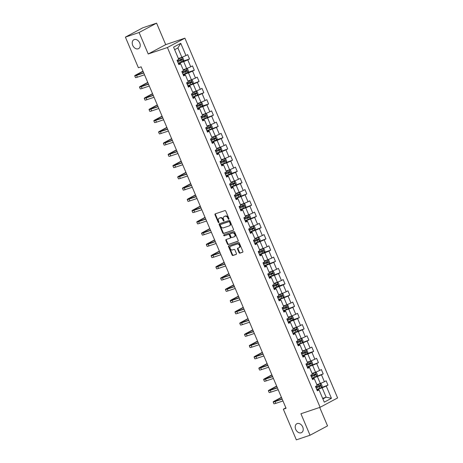 <?xml version="1.0" encoding="UTF-8"?>
<svg xmlns="http://www.w3.org/2000/svg" width="463" height="463" viewBox="0 0 463 463"><rect width="100%" height="100%" fill="white"/><g stroke="black" fill="none" stroke-linecap="round" stroke-linejoin="round"><path stroke-width="0.69" d="M228.797 219.265A0.538 0.394 -118.1 0 0 228.959 218.64L225.77 211.122A0.77 0.561 -118.1 0 0 224.931 210.596L215.243 213.86A0.77 0.561 -118.1 0 0 215.006 214.745L218.195 222.263A0.538 0.394 -118.1 0 0 218.953 222.014L218.536 221.036A2.471 1.806 -118.1 0 1 219.097 218.281A2.471 1.806 -118.1 0 1 219.3 218.195L220.104 217.923A2.471 1.806 -118.1 0 1 222.79 219.607L223.201 220.579A0.538 0.394 -118.1 0 0 223.953 220.33L223.542 219.352A2.471 1.806 -118.1 0 1 224.104 216.597A2.471 1.806 -118.1 0 1 224.306 216.51L225.111 216.238A2.471 1.806 -118.1 0 1 227.796 217.923L228.207 218.895A0.538 0.394 -118.1 0 0 228.797 219.265M297.258 423.558A5.029 3.681 -118.1 0 0 296.847 423.738A5.029 3.681 -118.1 0 0 295.834 429.629A5.029 3.681 -118.1 0 0 301.176 432.783A5.029 3.681 -118.1 0 0 301.587 432.604A5.029 3.681 -118.1 0 0 302.599 426.712A5.029 3.681 -118.1 0 0 297.258 423.558M134.264 39.563A5.029 3.681 -118.1 0 0 133.853 39.743A5.029 3.681 -118.1 0 0 132.84 45.64A5.029 3.681 -118.1 0 0 138.182 48.794A5.029 3.681 -118.1 0 0 138.593 48.615A5.029 3.681 -118.1 0 0 139.606 42.718A5.029 3.681 -118.1 0 0 134.264 39.563M239.053 252.63A0.77 0.561 -118.1 0 0 239.892 253.157L242.606 252.242A0.77 0.561 -118.1 0 0 242.849 251.357L239.302 243.006A0.77 0.561 -118.1 0 0 238.462 242.479L228.774 245.737A0.77 0.561 -118.1 0 0 228.537 246.629L232.085 254.98A0.77 0.561 -118.1 0 0 232.924 255.507L236.205 254.401A0.77 0.561 -118.1 0 0 236.443 253.51L234.926 249.939A0.77 0.561 -118.1 0 0 234.087 249.412L232.461 249.956A2.066 1.511 -118.1 0 1 230.267 248.666A2.066 1.511 -118.1 0 1 230.684 246.247A2.066 1.511 -118.1 0 1 230.852 246.171L237.23 244.024A2.066 1.511 -118.1 0 1 239.423 245.321A2.066 1.511 -118.1 0 1 239.006 247.74A2.066 1.511 -118.1 0 1 238.839 247.815L237.774 248.168A0.77 0.561 -118.1 0 0 237.536 249.059L239.053 252.63L239.527 252.381A0.77 0.561 -118.1 0 0 240.366 252.908L242.826 252.08M300.927 413.754L310.048 435.237L296.343 439.85L283.333 409.211L286.076 408.285L141.14 66.834L138.396 67.754L125.392 37.115L139.097 32.503L148.218 53.986L167.409 47.527L320.118 407.295L300.927 413.754M233.265 230.238A0.77 0.561 -118.1 0 0 233.502 229.347L229.961 220.996A0.77 0.561 -118.1 0 0 229.121 220.469L219.433 223.727A0.77 0.561 -118.1 0 0 219.196 224.619L222.738 232.97A0.77 0.561 -118.1 0 0 223.577 233.497L233.387 230.169M234.631 231.998L238.173 240.349A0.77 0.561 -118.1 0 1 237.936 241.24L228.247 244.499A0.77 0.561 -118.1 0 1 227.414 243.972L225.892 240.401A0.77 0.561 -118.1 0 1 226.135 239.51L230.059 238.19A0.77 0.561 -118.1 0 0 230.296 237.299L229.295 234.932A0.77 0.561 -118.1 0 0 228.456 234.405L224.364 235.777A0.538 0.394 -118.1 0 1 223.942 234.787L233.792 231.471A0.77 0.561 -118.1 0 1 234.631 231.998M167.409 47.527L184.899 38.174L337.608 397.943L320.118 407.295M316.715 389.366L327.972 385.141L326.131 380.812L324.407 381.738L321.472 374.816L323.197 373.89L321.357 369.567L319.632 370.487L316.698 363.565L318.422 362.645L316.588 358.316L314.857 359.242L311.923 352.32L313.648 351.4L311.813 347.071L310.088 347.991L307.148 341.075L308.873 340.149L307.038 335.825L305.314 336.746L302.374 329.824L304.098 328.904L302.264 324.575L300.539 325.501L297.599 318.579L299.324 317.653L297.489 313.329L295.764 314.25L292.824 307.334L294.549 306.408L292.714 302.084L290.99 303.005L288.05 296.083L289.774 295.162L287.94 290.833L286.215 291.759L283.275 284.838L285 283.912L283.165 279.588L281.44 280.509L278.5 273.587L280.231 272.666L278.39 268.343L276.666 269.263L273.731 262.342L275.456 261.421L273.616 257.092L271.891 258.018L268.957 251.096L270.681 250.17L268.841 245.847L267.116 246.767L264.182 239.846L265.907 238.925L264.072 234.602L262.342 235.522L259.407 228.6L261.132 227.68L259.297 223.351L257.573 224.277L254.633 217.355L256.357 216.429L254.523 212.106L252.798 213.026L249.858 206.104L251.583 205.184L249.748 200.855L248.023 201.781L245.083 194.859L246.808 193.939L244.973 189.61L243.249 190.53L240.309 183.614L242.033 182.688L240.199 178.365L238.474 179.285L235.534 172.363L237.259 171.443L235.424 167.114L233.699 168.04L230.759 161.118L232.49 160.192L230.649 155.869L228.925 156.789L225.985 149.873L227.715 148.947L225.875 144.624L224.15 145.544L221.216 138.622L222.94 137.702L221.1 133.373L219.375 134.299L216.441 127.377L218.166 126.451L216.331 122.128L214.601 123.048L211.666 116.126L213.391 115.206L211.556 110.883L209.832 111.803L206.892 104.881L208.616 103.961L206.782 99.632L205.057 100.558L202.117 93.636L203.842 92.71L202.007 88.387L200.282 89.307L197.342 82.385L199.067 81.465L197.232 77.142L195.508 78.062L192.567 71.14L194.292 70.22L192.458 65.891L190.733 66.817L187.793 59.895L189.517 58.969L187.683 54.646L185.958 55.566L180.755 43.308L173.573 47.151L178.77 59.409L177.045 60.329L178.886 64.658L180.611 63.732L180.31 63.46L178.62 64.027M327.972 385.141L326.247 386.061L331.444 398.319L324.262 402.162L319.059 389.904L317.334 390.824L315.5 386.501L317.224 385.575L314.284 378.653L312.56 379.579L310.725 375.25L312.45 374.33L309.51 367.408L307.785 368.328L305.95 364.005L307.675 363.085L304.735 356.163L303.01 357.083L301.176 352.76L302.9 351.834L299.96 344.912L298.236 345.838L296.401 341.509L298.126 340.589L295.191 333.667L293.461 334.587L291.626 330.264L293.351 329.343L290.417 322.422L288.686 323.342L286.852 319.019L288.576 318.093L285.642 311.171L283.917 312.097L282.077 307.768L283.802 306.847L280.867 299.926L279.143 300.846L277.302 296.523L279.033 295.597L276.093 288.68L274.368 289.601L272.533 285.277L274.258 284.351L271.318 277.43L269.593 278.356L267.759 274.027L269.483 273.106L266.543 266.184L264.819 267.105L262.984 262.781L264.709 261.855L261.769 254.934L260.044 255.86L258.209 251.531L259.934 250.61L256.994 243.688L255.269 244.614L253.435 240.285L255.159 239.365L252.219 232.443L250.495 233.364L248.66 229.04L250.385 228.114L247.445 221.192L245.72 222.118L243.885 217.789L245.61 216.869L242.676 209.947L240.945 210.868L239.111 206.544L240.835 205.624L237.901 198.702L236.176 199.622L234.336 195.299L236.061 194.373L233.126 187.451L231.402 188.377L229.561 184.048L231.286 183.128L228.352 176.206L226.627 177.126L224.786 172.803L226.517 171.883L223.577 164.961L221.852 165.881L220.018 161.558L221.742 160.632L218.802 153.71L217.078 154.636L215.243 150.307L216.968 149.387L214.028 142.465L212.303 143.385L210.468 139.062L212.193 138.136L209.253 131.22L207.528 132.14L205.694 127.811L207.418 126.891L204.478 119.969L202.753 120.895L200.919 116.566L202.644 115.646L199.703 108.724L197.979 109.644L196.144 105.321L197.869 104.395L194.929 97.473L193.204 98.399L191.369 94.07L193.094 93.15L190.16 86.228L188.429 87.154L186.595 82.825L188.319 81.905L185.385 74.983L183.661 75.903L181.82 71.58L183.545 70.654L180.611 63.732M312.045 378.364L317.386 376.564L320.327 383.486L316.831 384.66M312.293 378.954L313.983 378.381L314.284 378.653M320.327 383.486L324.407 381.738M317.386 376.564L321.472 374.816M307.27 367.113L312.612 365.319L315.552 372.235L312.062 373.41M307.519 367.703L309.209 367.136L309.51 367.408M315.552 372.235L319.632 370.487M312.612 365.319L316.698 363.565M302.495 355.868L307.837 354.068L310.777 360.99L307.287 362.164M302.744 356.458L304.434 355.891L304.735 356.163M310.777 360.99L314.857 359.242M307.837 354.068L311.923 352.32M297.721 344.622L303.062 342.823L306.002 349.744L302.513 350.919M297.969 345.207L299.659 344.64L299.96 344.912M306.002 349.744L310.088 347.991M303.062 342.823L307.148 341.075M292.946 333.372L298.288 331.572L301.228 338.494L297.738 339.668M293.195 333.962L294.885 333.395L295.191 333.667M301.228 338.494L305.314 336.746M298.288 331.572L302.374 329.824M288.171 322.126L293.513 320.327L296.453 327.248L292.963 328.423M288.426 322.717L290.11 322.144L290.417 322.422M296.453 327.248L300.539 325.501M293.513 320.327L297.599 318.579M283.397 310.876L288.744 309.081L291.678 316.003L288.189 317.178M283.651 311.466L285.335 310.899L285.642 311.171M291.678 316.003L295.764 314.25M288.744 309.081L292.824 307.334M278.622 299.63L283.969 297.831L286.904 304.752L283.414 305.927M278.876 300.221L280.566 299.654L280.867 299.926M286.904 304.752L290.99 303.005M283.969 297.831L288.05 296.083M273.853 288.385L279.195 286.585L282.129 293.507L278.639 294.682M274.102 288.976L275.792 288.403L276.093 288.68M282.129 293.507L286.215 291.759M279.195 286.585L283.275 284.838M269.078 277.134L274.42 275.34L277.354 282.262L273.864 283.437M269.327 277.725L271.017 277.158L271.318 277.43M277.354 282.262L281.44 280.509M274.42 275.34L278.5 273.587M264.304 265.889L269.645 264.089L272.585 271.011L269.09 272.186M264.552 266.48L266.242 265.912L266.543 266.184M272.585 271.011L276.666 269.263M269.645 264.089L273.731 262.342M259.529 254.644L264.871 252.844L267.811 259.766L264.321 260.941M259.778 255.235L261.468 254.662L261.769 254.934M267.811 259.766L271.891 258.018M264.871 252.844L268.957 251.096M254.754 243.393L260.096 241.599L263.036 248.515L259.546 249.69M255.003 243.984L256.693 243.416L256.994 243.688M263.036 248.515L267.116 246.767M260.096 241.599L264.182 239.846M249.979 232.148L255.321 230.348L258.261 237.27L254.772 238.445M250.228 232.739L251.918 232.171L252.219 232.443M258.261 237.27L262.342 235.522M255.321 230.348L259.407 228.6M245.205 220.903L250.547 219.103L253.487 226.025L249.997 227.2M245.454 221.488L247.144 220.92L247.445 221.192M253.487 226.025L257.573 224.277M250.547 219.103L254.633 217.355M240.43 209.652L245.772 207.858L248.712 214.774L245.222 215.949M240.679 210.243L242.369 209.675L242.676 209.947M248.712 214.774L252.798 213.026M245.772 207.858L249.858 206.104M235.655 198.407L240.997 196.607L243.937 203.529L240.447 204.704M235.91 198.997L237.594 198.43L237.901 198.702M243.937 203.529L248.023 201.781M240.997 196.607L245.083 194.859M230.881 187.156L236.228 185.362L239.163 192.284L235.673 193.459M231.135 187.746L232.82 187.179L233.126 187.451M239.163 192.284L243.249 190.53M236.228 185.362L240.309 183.614M226.106 175.911L231.454 174.111L234.388 181.033L230.898 182.208M226.361 176.501L228.051 175.934L228.352 176.206M234.388 181.033L238.474 179.285M231.454 174.111L235.534 172.363M221.337 164.666L226.679 162.866L229.613 169.788L226.123 170.963M221.586 165.256L223.276 164.683L223.577 164.961M229.613 169.788L233.699 168.04M226.679 162.866L230.759 161.118M216.562 153.415L221.904 151.621L224.839 158.543L221.349 159.718M216.811 154.005L218.501 153.438L218.802 153.71M224.839 158.543L228.925 156.789M221.904 151.621L225.985 149.873M211.788 142.17L217.13 140.37L220.07 147.292L216.574 148.467M212.037 142.76L213.727 142.193L214.028 142.465M220.07 147.292L224.15 145.544M217.13 140.37L221.216 138.622M207.013 130.925L212.355 129.125L215.295 136.047L211.805 137.222M207.262 131.515L208.952 130.942L209.253 131.22M215.295 136.047L219.375 134.299M212.355 129.125L216.441 127.377M202.238 119.674L207.58 117.88L210.52 124.802L207.03 125.977M202.487 120.264L204.177 119.697L204.478 119.969M210.52 124.802L214.601 123.048M207.58 117.88L211.666 116.126M197.464 108.429L202.806 106.629L205.746 113.551L202.256 114.726M197.713 109.019L199.403 108.452L199.703 108.724M205.746 113.551L209.832 111.803M202.806 106.629L206.892 104.881M192.689 97.184L198.031 95.384L200.971 102.306L197.481 103.481M192.938 97.774L194.628 97.201L194.929 97.473M200.971 102.306L205.057 100.558M198.031 95.384L202.117 93.636M187.914 85.933L193.256 84.139L196.196 91.055L192.706 92.23M188.163 86.523L189.853 85.956L190.16 86.228M196.196 91.055L200.282 89.307M193.256 84.139L197.342 82.385M183.14 74.688L188.482 72.888L191.422 79.81L187.932 80.984M183.394 75.278L185.078 74.711L185.385 74.983M191.422 79.81L195.508 78.062M188.482 72.888L192.567 71.14M178.365 63.443L183.713 61.643L186.647 68.565L183.157 69.739M186.647 68.565L190.733 66.817M183.713 61.643L187.793 59.895M180.755 43.308L177.896 47.944L181.872 57.314L178.382 58.488M181.872 57.314L185.958 55.566M148.218 53.986L165.708 44.633L156.587 23.15L139.097 32.503M156.587 23.15L142.882 27.763L125.392 37.115M310.048 435.237L327.538 425.885L319.707 407.434M165.708 44.633L184.899 38.174M285.891 407.845L283.333 409.211M177.896 47.944L174.644 49.68M322.647 398.359L326.137 397.185L322.161 387.809L316.819 389.609M322.89 398.921L326.137 397.185L331.444 398.319M317.068 390.199L318.758 389.632L319.059 389.904M322.161 387.809L326.247 386.061M183.099 61.128L189.517 58.969M187.874 72.378L194.292 70.22M187.816 85.696L199.067 81.465M192.591 96.941L203.842 92.71M202.198 106.12L208.616 103.961M202.134 119.437L213.391 115.206M206.909 130.682L218.166 126.451M216.522 139.861L222.94 137.702M216.458 153.178L227.715 148.947M221.233 164.423L232.49 160.192M230.84 173.602L237.259 171.443M230.782 186.919L242.033 182.688M235.557 198.164L246.808 193.939M240.332 209.415L251.583 205.184M245.101 220.66L256.357 216.429M249.875 231.905L261.132 227.68M254.65 243.156L265.907 238.925M264.263 252.335L270.681 250.17M264.199 265.652L275.456 261.421M268.974 276.897L280.231 272.666M278.587 286.076L285 283.912M278.523 299.393L289.774 295.162M283.298 310.638L294.549 306.408M292.905 319.817L299.324 317.653M292.847 333.134L304.098 328.904M297.616 344.379L308.873 340.149M307.229 353.558L313.648 351.4M307.166 366.875L318.422 362.645M311.94 378.121L323.197 373.89M229.006 218.993A0.538 0.394 -118.1 0 1 228.681 218.646L228.265 217.668A2.471 1.806 -118.1 0 0 225.585 215.984L225.111 216.238M224.104 216.597L224.572 216.343A2.471 1.806 -118.1 0 1 224.775 216.256L225.585 215.984M219.097 218.281L219.566 218.027A2.471 1.806 -118.1 0 1 219.769 217.94L220.579 217.668A2.471 1.806 -118.1 0 1 223.264 219.358L223.675 220.33A0.538 0.394 -118.1 0 0 224.005 220.677M215.498 213.773A0.77 0.561 -118.1 0 0 215.48 214.496L218.669 222.014A0.538 0.394 -118.1 0 0 218.999 222.362M219.688 223.646A0.77 0.561 -118.1 0 0 219.67 224.364L223.212 232.715A0.77 0.561 -118.1 0 0 224.051 233.242L233.485 230.07M229.538 222.026A0.538 0.394 -118.1 0 0 228.948 221.661L220.446 224.52A0.538 0.394 -118.1 0 0 220.278 225.145L220.718 226.17A2.471 1.806 -118.1 0 0 223.398 227.854L229.214 225.898A2.471 1.806 -118.1 0 0 229.416 225.811A2.471 1.806 -118.1 0 0 229.972 223.056L229.538 222.026L230.007 221.777A0.538 0.394 -118.1 0 0 229.422 221.407L228.948 221.661M220.834 224.312A0.538 0.394 -118.1 0 1 220.92 224.271L229.422 221.407M229.683 225.643A2.471 1.806 -118.1 0 0 229.885 225.556A2.471 1.806 -118.1 0 0 230.447 222.801L229.972 223.056M230.007 221.777L230.447 222.801M238.156 241.073L228.247 244.499M226.39 239.423A0.77 0.561 -118.1 0 0 226.366 240.147L227.883 243.723A0.77 0.561 -118.1 0 0 228.722 244.25M230.18 238.127L230.533 237.936A0.77 0.561 -118.1 0 0 230.771 237.05L229.764 234.677A0.77 0.561 -118.1 0 0 228.925 234.151L224.364 235.777M224.242 234.689A0.538 0.394 -118.1 0 0 224.839 235.528M234.139 236.819A2.066 1.511 -118.1 0 0 234.307 236.743A2.066 1.511 -118.1 0 0 234.724 234.324A2.066 1.511 -118.1 0 0 232.53 233.028L230.285 233.786A0.77 0.561 -118.1 0 0 230.047 234.677L231.054 237.044A0.77 0.561 -118.1 0 0 231.894 237.571L234.139 236.819M234.608 236.564A2.066 1.511 -118.1 0 0 234.782 236.489A2.066 1.511 -118.1 0 0 235.192 234.07A2.066 1.511 -118.1 0 0 233.005 232.779L232.53 233.028M230.638 233.601A0.77 0.561 -118.1 0 1 230.759 233.531L233.005 232.779M238.028 248.081A0.77 0.561 -118.1 0 0 238.011 248.805L239.527 252.381M239.307 247.56A2.066 1.511 -118.1 0 0 239.481 247.485A2.066 1.511 -118.1 0 0 239.892 245.066A2.066 1.511 -118.1 0 0 237.704 243.775L237.23 244.024M231.002 246.096A2.066 1.511 -118.1 0 1 231.153 245.992A2.066 1.511 -118.1 0 1 231.326 245.922L237.704 243.775M229.035 245.65A0.77 0.561 -118.1 0 0 229.011 246.374L232.553 254.725A0.77 0.561 -118.1 0 0 233.393 255.252L236.419 254.233M178.267 63.2L183.093 61.145L183.73 59.924L182.816 57.759L181.56 57.545L178.539 58.859M181.56 57.545L178.504 58.778M177.682 61.828L182.086 59.987L181.722 59.125L177.317 60.966M180.935 59.391L181.299 60.254L177.653 61.753M142.974 71.157L136.018 74.879A5.897 0.492 -23 0 0 134.704 75.799A5.897 0.492 -23 0 0 136.585 75.388L143.75 72.98M134.704 75.799L135.474 77.599A5.897 0.492 -23 0 0 137.355 77.194L144.514 74.78M143.663 72.778L137.771 74.757A3.93 0.324 157 0 1 136.516 75.029A3.93 0.324 157 0 1 137.389 74.416L143.067 71.383M183.041 74.445L187.868 72.396L188.505 71.169L187.59 69.004L186.334 68.79L183.313 70.104M186.334 68.79L183.279 70.029M182.457 73.079L186.861 71.238L186.496 70.37L182.092 72.211M185.709 70.636L186.074 71.505L182.422 72.998M192.643 83.641L193.279 82.414L192.365 80.255L191.109 80.035L188.088 81.355M191.109 80.035L188.053 81.274M187.231 84.324L191.636 82.483L191.271 81.621L186.867 83.462M190.478 81.887L190.849 82.75L187.197 84.243M147.749 82.408L140.793 86.124A5.897 0.492 -23 0 0 139.479 87.044A5.897 0.492 -23 0 0 141.36 86.639L148.525 84.225M139.479 87.044L140.248 88.85A5.897 0.492 -23 0 0 142.129 88.439L149.289 86.031M148.438 84.023L142.546 86.008A3.93 0.324 157 0 1 141.29 86.28A3.93 0.324 157 0 1 142.164 85.667L147.842 82.628M152.524 93.653L145.567 97.375A5.897 0.492 -23 0 0 144.253 98.295A5.897 0.492 -23 0 0 146.134 97.884L153.294 95.476M144.253 98.295L145.017 100.095A5.897 0.492 -23 0 0 146.898 99.69L154.063 97.276M153.207 95.268L147.315 97.253A3.93 0.324 157 0 1 146.065 97.525A3.93 0.324 157 0 1 146.939 96.912L152.616 93.873M197.417 94.892L198.054 93.665L197.134 91.5L195.884 91.286L192.863 92.6M195.884 91.286L192.828 92.519M192.006 95.569L196.41 93.734L196.046 92.866L191.641 94.707M195.253 93.132L195.623 93.995L191.971 95.494M197.36 108.192L202.186 106.137L202.829 104.91L201.909 102.745L200.658 102.531L197.637 103.845M200.658 102.531L197.603 103.77M196.781 106.82L201.185 104.979L200.82 104.111L196.416 105.952M200.028 104.378L200.398 105.246L196.746 106.739M206.961 117.382L207.603 116.155L206.683 113.996L205.433 113.776L202.412 115.096M205.433 113.776L202.377 115.015M201.555 118.065L205.96 116.225L205.595 115.362L201.185 117.203M204.802 115.628L205.173 116.491L201.521 117.984M157.298 104.904L150.342 108.62A5.897 0.492 -23 0 0 149.028 109.54A5.897 0.492 -23 0 0 150.909 109.129L158.068 106.722M149.028 109.54L149.792 111.34A5.897 0.492 -23 0 0 151.673 110.935L158.838 108.521M157.981 106.519L152.09 108.498A3.93 0.324 157 0 1 150.84 108.77A3.93 0.324 157 0 1 151.714 108.157L157.391 105.124M162.073 116.149L155.117 119.865A5.897 0.492 -23 0 0 153.803 120.785A5.897 0.492 -23 0 0 155.684 120.38L162.843 117.967M153.803 120.785L154.567 122.591A5.897 0.492 -23 0 0 156.448 122.18L163.607 119.772M162.756 117.764L156.864 119.749A3.93 0.324 157 0 1 155.614 120.021A3.93 0.324 157 0 1 156.488 119.408L162.166 116.369M166.848 127.394L159.891 131.116A5.897 0.492 -23 0 0 158.577 132.036A5.897 0.492 -23 0 0 160.458 131.625L167.618 129.218M158.577 132.036L159.341 133.836A5.897 0.492 -23 0 0 161.222 133.431L168.382 131.017M167.531 129.009L161.639 130.994A3.93 0.324 157 0 1 160.383 131.266A3.93 0.324 157 0 1 161.263 130.653L166.94 127.62M171.623 138.645L164.666 142.361A5.897 0.492 -23 0 0 163.352 143.281A5.897 0.492 -23 0 0 165.233 142.876L172.392 140.463M163.352 143.281L164.116 145.081A5.897 0.492 -23 0 0 165.997 144.676L173.156 142.268M172.305 140.26L166.414 142.239A3.93 0.324 157 0 1 165.158 142.511A3.93 0.324 157 0 1 166.038 141.898L171.715 138.865M176.391 149.89L169.441 153.606A5.897 0.492 -23 0 0 168.127 154.526A5.897 0.492 -23 0 0 170.008 154.121L177.167 151.708M168.127 154.526L168.891 156.332A5.897 0.492 -23 0 0 170.772 155.921L177.931 153.513M177.08 151.505L171.188 153.49A3.93 0.324 157 0 1 169.933 153.762A3.93 0.324 157 0 1 170.812 153.149L176.49 150.11M181.166 161.136L174.215 164.857A5.897 0.492 -23 0 0 172.902 165.777A5.897 0.492 -23 0 0 174.782 165.366L181.942 162.959M172.902 165.777L173.666 167.577A5.897 0.492 -23 0 0 175.546 167.172L182.706 164.759M181.855 162.75L175.963 164.735A3.93 0.324 157 0 1 174.707 165.007A3.93 0.324 157 0 1 175.587 164.394L181.264 161.361M185.941 172.386L178.99 176.102A5.897 0.492 -23 0 0 177.676 177.022A5.897 0.492 -23 0 0 179.557 176.617L186.716 174.204M177.676 177.022L178.44 178.822A5.897 0.492 -23 0 0 180.321 178.417L187.48 176.009M186.63 174.001L180.738 175.981A3.93 0.324 157 0 1 179.482 176.253A3.93 0.324 157 0 1 180.356 175.639L186.039 172.606M190.715 183.632L183.765 187.353A5.897 0.492 -23 0 0 182.445 188.267A5.897 0.492 -23 0 0 184.326 187.862L191.491 185.455M182.445 188.267L183.215 190.073A5.897 0.492 -23 0 0 185.096 189.662L192.255 187.255M191.404 185.246L185.513 187.231A3.93 0.324 157 0 1 184.257 187.503A3.93 0.324 157 0 1 185.131 186.89L190.808 183.852M195.49 194.877L188.534 198.598A5.897 0.492 -23 0 0 187.22 199.518A5.897 0.492 -23 0 0 189.101 199.107L196.266 196.7M187.22 199.518L187.99 201.318A5.897 0.492 -23 0 0 189.871 200.913L197.03 198.5M196.179 196.491L190.287 198.477A3.93 0.324 157 0 1 189.031 198.749A3.93 0.324 157 0 1 189.905 198.135L195.583 195.102M200.265 206.128L193.308 209.843A5.897 0.492 -23 0 0 191.995 210.763A5.897 0.492 -23 0 0 193.875 210.358L201.04 207.945M191.995 210.763L192.758 212.569A5.897 0.492 -23 0 0 194.639 212.158L201.804 209.751M200.948 207.742L195.056 209.722A3.93 0.324 157 0 1 193.806 209.994A3.93 0.324 157 0 1 194.68 209.386L200.357 206.348M205.04 217.373L198.083 221.094A5.897 0.492 -23 0 0 196.769 222.008A5.897 0.492 -23 0 0 198.65 221.603L205.809 219.196M196.769 222.008L197.533 223.814A5.897 0.492 -23 0 0 199.414 223.403L206.579 220.996M205.722 218.987L199.831 220.973A3.93 0.324 157 0 1 198.581 221.245A3.93 0.324 157 0 1 199.455 220.631L205.132 217.593M209.814 228.618L202.858 232.339A5.897 0.492 -23 0 0 201.544 233.259A5.897 0.492 -23 0 0 203.425 232.848L210.584 230.441M201.544 233.259L202.308 235.059A5.897 0.492 -23 0 0 204.189 234.654L211.354 232.241M210.497 230.238L204.605 232.218A3.93 0.324 157 0 1 203.355 232.49A3.93 0.324 157 0 1 204.229 231.876L209.907 228.844M214.589 239.869L207.632 243.584A5.897 0.492 -23 0 0 206.319 244.505A5.897 0.492 -23 0 0 208.2 244.099L215.359 241.686M206.319 244.505L207.083 246.31A5.897 0.492 -23 0 0 208.963 245.899L216.123 243.492M215.272 241.483L209.38 243.469A3.93 0.324 157 0 1 208.13 243.741A3.93 0.324 157 0 1 209.004 243.127L214.682 240.089M219.364 251.114L212.407 254.835A5.897 0.492 -23 0 0 211.093 255.755A5.897 0.492 -23 0 0 212.974 255.344L220.133 252.937M211.093 255.755L211.857 257.555A5.897 0.492 -23 0 0 213.738 257.15L220.897 254.737M220.047 252.729L214.155 254.714A3.93 0.324 157 0 1 212.899 254.986A3.93 0.324 157 0 1 213.779 254.372L219.456 251.334M224.138 262.365L217.182 266.08A5.897 0.492 -23 0 0 215.868 267.001A5.897 0.492 -23 0 0 217.749 266.59L224.908 264.182M215.868 267.001L216.632 268.8A5.897 0.492 -23 0 0 218.513 268.395L225.672 265.982M224.821 263.979L218.93 265.959A3.93 0.324 157 0 1 217.674 266.231A3.93 0.324 157 0 1 218.553 265.617L224.231 262.585M228.907 273.61L221.956 277.325A5.897 0.492 -23 0 0 220.643 278.246A5.897 0.492 -23 0 0 222.524 277.841L229.683 275.427M220.643 278.246L221.407 280.051A5.897 0.492 -23 0 0 223.288 279.64L230.447 277.233M229.596 275.225L223.704 277.21A3.93 0.324 157 0 1 222.448 277.482A3.93 0.324 157 0 1 223.328 276.868L229.006 273.83M233.682 284.855L226.731 288.576A5.897 0.492 -23 0 0 225.417 289.497A5.897 0.492 -23 0 0 227.298 289.086L234.457 286.678M225.417 289.497L226.181 291.296A5.897 0.492 -23 0 0 228.062 290.891L235.221 288.478M234.371 286.47L228.479 288.455A3.93 0.324 157 0 1 227.223 288.727A3.93 0.324 157 0 1 228.103 288.113L233.78 285.081M238.457 296.106L231.506 299.821A5.897 0.492 -23 0 0 230.192 300.742A5.897 0.492 -23 0 0 232.073 300.337L239.232 297.923M230.192 300.742L230.956 302.542A5.897 0.492 -23 0 0 232.837 302.136L239.996 299.729M239.145 297.721L233.254 299.7A3.93 0.324 157 0 1 231.998 299.972A3.93 0.324 157 0 1 232.872 299.358L238.555 296.326M243.231 307.351L236.275 311.067A5.897 0.492 -23 0 0 234.961 311.987A5.897 0.492 -23 0 0 236.842 311.582L244.007 309.168M234.961 311.987L235.731 313.792A5.897 0.492 -23 0 0 237.612 313.382L244.771 310.974M243.92 308.966L238.028 310.951A3.93 0.324 157 0 1 236.772 311.223A3.93 0.324 157 0 1 237.646 310.609L243.324 307.571M211.736 128.633L212.378 127.406L211.458 125.242L210.208 125.027L207.187 126.341M210.208 125.027L207.152 126.26M206.33 129.316L210.734 127.475L210.364 126.607L205.96 128.448M209.577 126.874L209.947 127.736L206.295 129.235M211.684 141.933L216.51 139.878L217.153 138.651L216.233 136.487L214.982 136.272L211.961 137.586M214.982 136.272L211.927 137.511M211.105 140.561L215.509 138.721L215.139 137.852L210.734 139.693M214.352 138.119L214.716 138.987L211.07 140.48M221.285 151.123L221.927 149.896L221.007 147.738L219.757 147.518L216.73 148.837M219.757 147.518L216.701 148.756M215.88 151.806L220.284 149.966L219.913 149.103L215.509 150.944M219.126 149.37L219.491 150.232L215.845 151.731M226.06 162.374L226.702 161.147L225.782 158.983L224.532 158.768L221.505 160.082M224.532 158.768L221.476 160.007M220.648 163.057L225.059 161.217L224.688 160.348L220.284 162.189M223.901 160.615L224.266 161.483L220.619 162.976M226.008 175.674L230.834 173.619L231.471 172.392L230.557 170.228L229.301 170.014L226.28 171.333M229.301 170.014L226.245 171.252M225.423 174.302L229.827 172.462L229.463 171.599L225.059 173.434M228.676 171.86L229.04 172.728L225.394 174.221M235.609 184.864L236.246 183.637L235.331 181.479L234.075 181.264L231.054 182.578M234.075 181.264L231.02 182.497M230.198 185.547L234.602 183.707L234.237 182.844L229.833 184.685M233.45 183.111L233.815 183.973L230.163 185.472M240.384 196.115L241.02 194.888L240.106 192.724L238.85 192.51L235.829 193.823M238.85 192.51L235.794 193.748M234.972 196.798L239.377 194.958L239.012 194.09L234.608 195.93M238.225 194.356L238.59 195.224L234.938 196.717M243.66 203.761L245.17 207.331L245.795 206.133L244.875 203.969L243.625 203.755L240.604 205.074M243.625 203.755L240.569 204.993M239.747 208.043L244.151 206.203L243.787 205.34L239.383 207.181M242.994 205.601L243.364 206.469L239.712 207.962M249.933 218.605L250.57 217.384L249.65 215.22L248.399 215.006L245.378 216.319M248.399 215.006L245.344 216.238M244.522 219.288L248.926 217.448L248.562 216.586L244.157 218.426M247.769 216.852L248.139 217.714L244.487 219.213M254.702 229.856L255.344 228.629L254.424 226.465L253.174 226.251L250.153 227.564M253.174 226.251L250.118 227.489M249.297 230.539L253.701 228.699L253.336 227.831L248.926 229.671M252.543 228.097L252.914 228.965L249.262 230.458M257.978 237.502L259.494 241.073L260.119 239.875L259.199 237.716L257.949 237.496L254.928 238.815M257.949 237.496L254.893 238.734M254.071 241.784L258.476 239.944L258.105 239.082L253.701 240.922M257.318 239.348L257.688 240.21L254.037 241.703M259.425 254.401L264.251 252.352L264.894 251.125L263.974 248.961L262.724 248.747L259.702 250.061M262.724 248.747L259.668 249.979M258.846 253.029L263.25 251.195L262.88 250.327L258.476 252.167M262.093 250.593L262.463 251.455L258.811 252.954M269.026 263.597L269.669 262.371L268.748 260.206L267.498 259.992L264.471 261.306M267.498 259.992L264.442 261.23M263.621 264.28L268.025 262.44L267.655 261.572L263.25 263.412M266.867 261.838L267.232 262.706L263.586 264.199M272.302 271.243L273.818 274.814L274.443 273.616L273.523 271.457L272.273 271.237L269.246 272.557M272.273 271.237L269.217 272.476M268.395 275.526L272.8 273.685L272.429 272.823L268.025 274.663M271.642 273.089L272.007 273.951L268.361 275.45M273.749 288.142L278.576 286.093L279.212 284.867L278.298 282.702L277.048 282.488L274.021 283.802M277.048 282.488L273.986 283.721M273.164 286.776L277.574 284.936L277.204 284.068L272.8 285.908M276.417 284.334L276.781 285.196L273.135 286.695M283.35 297.339L283.987 296.112L283.072 293.947L281.817 293.733L278.795 295.053M281.817 293.733L278.761 294.972M277.939 298.022L282.343 296.181L281.979 295.313L277.574 297.153M281.191 295.579L281.556 296.447L277.91 297.94M286.626 304.984L288.142 308.555L288.762 307.357L287.847 305.198L286.591 304.978L283.57 306.298M286.591 304.978L283.535 306.217M282.714 309.267L287.118 307.426L286.753 306.564L282.349 308.404M285.966 306.83L286.331 307.692L282.679 309.191M288.073 321.883L292.9 319.835L293.536 318.608L292.622 316.443L291.366 316.229L288.345 317.543M291.366 316.229L288.31 317.468M287.488 320.518L291.893 318.677L291.528 317.809L287.124 319.649M290.741 318.075L291.105 318.943L287.454 320.437M297.674 331.08L298.311 329.853L297.391 327.688L296.141 327.474L293.12 328.794M296.141 327.474L293.085 328.713M292.263 331.763L296.667 329.922L296.303 329.06L291.898 330.9M295.51 329.32L295.88 330.188L292.228 331.682M300.95 338.725L302.461 342.296L303.086 341.098L302.165 338.939L300.915 338.725L297.894 340.039M300.915 338.725L297.859 339.958M297.038 343.008L301.442 341.167L301.077 340.305L296.673 342.145M300.284 340.571L300.655 341.434L297.003 342.933M248.006 318.596L241.049 322.317A5.897 0.492 -23 0 0 239.736 323.238A5.897 0.492 -23 0 0 241.617 322.827L248.781 320.419M239.736 323.238L240.505 325.038A5.897 0.492 -23 0 0 242.386 324.632L249.545 322.219M248.695 320.211L242.803 322.196A3.93 0.324 157 0 1 241.547 322.468A3.93 0.324 157 0 1 242.421 321.854L248.099 318.822M252.781 329.847L245.824 333.563A5.897 0.492 -23 0 0 244.51 334.483A5.897 0.492 -23 0 0 246.391 334.078L253.55 331.664M244.51 334.483L245.274 336.283A5.897 0.492 -23 0 0 247.155 335.878L254.32 333.47M253.464 331.462L247.572 333.441A3.93 0.324 157 0 1 246.322 333.713A3.93 0.324 157 0 1 247.196 333.1L252.873 330.067M257.555 341.092L250.599 344.813A5.897 0.492 -23 0 0 249.285 345.728A5.897 0.492 -23 0 0 251.166 345.323L258.325 342.915M249.285 345.728L250.049 347.534A5.897 0.492 -23 0 0 251.93 347.123L259.095 344.715M258.238 342.707L252.347 344.692A3.93 0.324 157 0 1 251.096 344.964A3.93 0.324 157 0 1 251.97 344.35L257.648 341.312M262.33 352.337L255.373 356.059A5.897 0.492 -23 0 0 254.06 356.979A5.897 0.492 -23 0 0 255.941 356.568L263.1 354.16M254.06 356.979L254.824 358.779A5.897 0.492 -23 0 0 256.705 358.374L263.864 355.96M263.013 353.958L257.121 355.937A3.93 0.324 157 0 1 255.871 356.209A3.93 0.324 157 0 1 256.745 355.596L262.423 352.563M302.391 355.625L307.218 353.576L307.86 352.349L306.94 350.184L305.69 349.97L302.669 351.284M305.69 349.97L302.634 351.209M301.812 354.259L306.217 352.418L305.852 351.55L301.442 353.391M305.059 351.816L305.43 352.684L301.778 354.178M267.105 363.588L260.148 367.304A5.897 0.492 -23 0 0 258.834 368.224A5.897 0.492 -23 0 0 260.715 367.819L267.874 365.405M258.834 368.224L259.598 370.03A5.897 0.492 -23 0 0 261.479 369.619L268.638 367.211M267.788 365.203L261.896 367.182A3.93 0.324 157 0 1 260.646 367.454A3.93 0.324 157 0 1 261.52 366.846L267.197 363.808M311.993 364.821L312.635 363.594L311.715 361.429L310.465 361.215L307.444 362.535M310.465 361.215L307.409 362.454M306.587 365.504L310.991 363.663L310.621 362.801L306.217 364.641M309.834 363.061L310.204 363.93L306.552 365.423M271.879 374.833L264.923 378.555A5.897 0.492 -23 0 0 263.609 379.469A5.897 0.492 -23 0 0 265.49 379.064L272.649 376.656M263.609 379.469L264.373 381.275A5.897 0.492 -23 0 0 266.254 380.864L273.413 378.456M272.562 376.448L266.671 378.433A3.93 0.324 157 0 1 265.415 378.705A3.93 0.324 157 0 1 266.294 378.092L271.972 375.053M315.268 372.472L316.785 376.037L317.41 374.845L316.489 372.68L315.239 372.466L312.218 373.78M315.239 372.466L312.184 373.699M311.362 376.749L315.766 374.908L315.396 374.046L310.991 375.887M314.608 374.312L314.973 375.175L311.327 376.674M276.654 386.078L269.697 389.8A5.897 0.492 -23 0 0 268.384 390.72A5.897 0.492 -23 0 0 270.265 390.309L277.424 387.901M268.384 390.72L269.148 392.52A5.897 0.492 -23 0 0 271.029 392.115L278.188 389.701M277.337 387.699L271.445 389.678A3.93 0.324 157 0 1 270.189 389.95A3.93 0.324 157 0 1 271.069 389.337L276.747 386.304M320.043 383.717L321.559 387.288L322.184 386.09L321.264 383.925L320.014 383.711L316.987 385.025M320.014 383.711L316.958 384.95M316.136 388L320.541 386.159L320.17 385.291L315.766 387.132M319.383 385.557L319.748 386.426L316.102 387.919M281.423 397.329L274.472 401.045A5.897 0.492 -23 0 0 273.158 401.965A5.897 0.492 -23 0 0 275.039 401.56L282.199 399.147M273.158 401.965L273.922 403.771A5.897 0.492 -23 0 0 275.803 403.36L282.962 400.952M282.112 398.944L276.22 400.929A3.93 0.324 157 0 1 274.964 401.201A3.93 0.324 157 0 1 275.844 400.588L281.521 397.549M228.265 217.668L227.796 217.923M224.775 216.256L224.306 216.51M223.675 220.33L223.201 220.579M223.264 219.358L222.79 219.607M220.579 217.668L220.104 217.923M219.769 217.94L219.3 218.195M218.669 222.014L218.195 222.263M215.48 214.496L215.006 214.745M228.681 218.646L228.207 218.895M224.051 233.242L223.577 233.497M223.212 232.715L222.738 232.97M219.67 224.364L219.196 224.619M220.92 224.271L220.446 224.52M227.883 243.723L227.414 243.972M226.366 240.147L225.892 240.401M230.771 237.05L230.296 237.299M229.764 234.677L229.295 234.932M228.925 234.151L228.456 234.405M230.759 233.531L230.285 233.786M238.011 248.805L237.536 249.059M231.326 245.922L230.852 246.171M233.393 255.252L232.924 255.507M232.553 254.725L232.085 254.98M229.011 246.374L228.537 246.629M240.366 252.908L239.892 253.157M183.111 61.116L181.594 57.545M180.466 59.681L179.881 58.309M181.415 61.915L180.83 60.543M181.299 60.254L182.086 59.987M136.585 75.388L137.355 77.194M137.389 74.416L137.563 74.827M187.885 72.361L186.369 68.796M185.241 70.926L184.656 69.56M186.19 73.166L185.605 71.794M186.074 71.505L186.861 71.238M192.654 83.612L191.144 80.041M190.015 82.177L189.431 80.805M190.959 84.411L190.38 83.039M190.849 82.75L191.636 82.483M141.36 86.639L142.129 88.439M142.164 85.667L142.338 86.072M146.134 97.884L146.898 99.69M146.939 96.912L147.112 97.323M197.429 94.857L195.918 91.292M194.784 93.422L194.205 92.05M195.733 95.656L195.154 94.29M195.623 93.995L196.41 93.734M202.204 106.108L200.693 102.537M199.559 104.667L198.98 103.301M200.508 106.907L199.929 105.535M200.398 105.246L201.185 104.979M206.978 117.353L205.462 113.782M204.333 115.918L203.755 114.546M205.283 118.152L204.704 116.78M205.173 116.491L205.96 116.225M150.909 109.129L151.673 110.935M151.714 108.157L151.887 108.568M155.684 120.38L156.448 122.18M156.488 119.408L156.662 119.813M160.458 131.625L161.222 133.431M161.263 130.653L161.437 131.064M165.233 142.876L165.997 144.676M166.038 141.898L166.211 142.309M170.008 154.121L170.772 155.921M170.812 153.149L170.986 153.554M174.782 165.366L175.546 167.172M175.587 164.394L175.755 164.805M179.557 176.617L180.321 178.417M180.356 175.639L180.529 176.05M184.326 187.862L185.096 189.662M185.131 186.89L185.304 187.295M189.101 199.107L189.871 200.913M189.905 198.135L190.079 198.546M193.875 210.358L194.639 212.158M194.68 209.386L194.854 209.791M198.65 221.603L199.414 223.403M199.455 220.631L199.628 221.036M203.425 232.848L204.189 234.654M204.229 231.876L204.403 232.287M208.2 244.099L208.963 245.899M209.004 243.127L209.178 243.532M212.974 255.344L213.738 257.15M213.779 254.372L213.952 254.783M217.749 266.59L218.513 268.395M218.553 265.617L218.727 266.028M222.524 277.841L223.288 279.64M223.328 276.868L223.502 277.273M227.298 289.086L228.062 290.891M228.103 288.113L228.271 288.524M232.073 300.337L232.837 302.136M232.872 299.358L233.045 299.769M236.842 311.582L237.612 313.382M237.646 310.609L237.82 311.014M211.753 128.598L210.237 125.033M209.108 127.163L208.529 125.791M210.057 129.397L209.479 128.031M209.947 127.736L210.734 127.475M216.528 139.849L215.011 136.278M213.883 138.408L213.304 137.042M214.832 140.648L214.253 139.276M214.716 138.987L215.509 138.721M221.302 151.094L219.786 147.523M218.658 149.659L218.073 148.287M219.607 151.893L219.022 150.521M219.491 150.232L220.284 149.966M226.077 162.339L224.561 158.774M223.432 160.904L222.848 159.532M224.381 163.138L223.797 161.772M224.266 161.483L225.059 161.217M230.852 173.59L229.335 170.019M228.207 172.155L227.622 170.783M229.156 174.389L228.572 173.017M229.04 172.728L229.827 172.462M235.626 184.835L234.11 181.264M232.982 183.4L232.397 182.028M233.931 185.634L233.346 184.262M233.815 183.973L234.602 183.707M240.401 196.081L238.885 192.515M237.756 194.645L237.172 193.279M238.705 196.879L238.121 195.513M238.59 195.224L239.377 194.958M242.531 205.896L241.946 204.524M243.474 208.13L242.896 206.758M243.364 206.469L244.151 206.203M249.945 218.577L248.434 215.006M247.3 217.141L246.721 215.77M248.249 219.375L247.67 218.004M248.139 217.714L248.926 217.448M254.719 229.822L253.203 226.257M252.075 228.386L251.496 227.02M253.024 230.626L252.445 229.254M252.914 228.965L253.701 228.699M256.849 239.637L256.271 238.266M257.798 241.871L257.22 240.5M257.688 240.21L258.476 239.944M264.269 252.318L262.752 248.753M261.624 250.882L261.045 249.511M262.573 253.116L261.994 251.75M262.463 251.455L263.25 251.195M269.044 263.569L267.527 259.998M266.399 262.127L265.82 260.762M267.348 264.367L266.763 262.996M267.232 262.706L268.025 262.44M271.173 273.378L270.589 272.007M272.122 275.612L271.538 274.241M272.007 273.951L272.8 273.685M278.593 286.059L277.077 282.494M275.948 284.623L275.363 283.252M276.897 286.857L276.313 285.492M276.781 285.196L277.574 284.936M283.368 297.31L281.851 293.739M280.723 295.869L280.138 294.503M281.672 298.108L281.087 296.737M281.556 296.447L282.343 296.181M285.497 307.119L284.913 305.748M286.447 309.353L285.862 307.982M286.331 307.692L287.118 307.426M292.911 319.8L291.401 316.235M290.272 318.365L289.688 316.999M291.215 320.599L290.637 319.233M291.105 318.943L291.893 318.677M297.686 331.051L296.175 327.48M295.041 329.615L294.462 328.244M295.99 331.849L295.411 330.478M295.88 330.188L296.667 329.922M299.816 340.861L299.237 339.489M300.765 343.095L300.186 341.723M300.655 341.434L301.442 341.167M241.617 322.827L242.386 324.632M242.421 321.854L242.595 322.265M246.391 334.078L247.155 335.878M247.196 333.1L247.369 333.51M251.166 345.323L251.93 347.123M251.97 344.35L252.144 344.756M255.941 356.568L256.705 358.374M256.745 355.596L256.919 356.006M307.235 353.541L305.719 349.976M304.59 352.106L304.012 350.74M305.539 354.34L304.961 352.974M305.43 352.684L306.217 352.418M260.715 367.819L261.479 369.619M261.52 366.846L261.693 367.252M312.01 364.792L310.494 361.221M309.365 363.357L308.786 361.985M310.314 365.591L309.735 364.219M310.204 363.93L310.991 363.663M265.49 379.064L266.254 380.864M266.294 378.092L266.468 378.497M314.14 374.602L313.561 373.23M315.089 376.836L314.51 375.464M314.973 375.175L315.766 374.908M270.265 390.309L271.029 392.115M271.069 389.337L271.243 389.748M318.914 385.847L318.336 384.481M319.864 388.087L319.279 386.715M319.748 386.426L320.541 386.159M275.039 401.56L275.803 403.36M275.844 400.588L276.017 400.993M220.874 224.289L220.4 224.538M229.885 225.556L229.416 225.811M230.597 237.907L230.123 238.161M234.782 236.489L234.307 236.743M230.696 233.56L230.221 233.815M239.481 247.485L239.006 247.74M231.153 245.992L230.684 246.247"/></g></svg>
